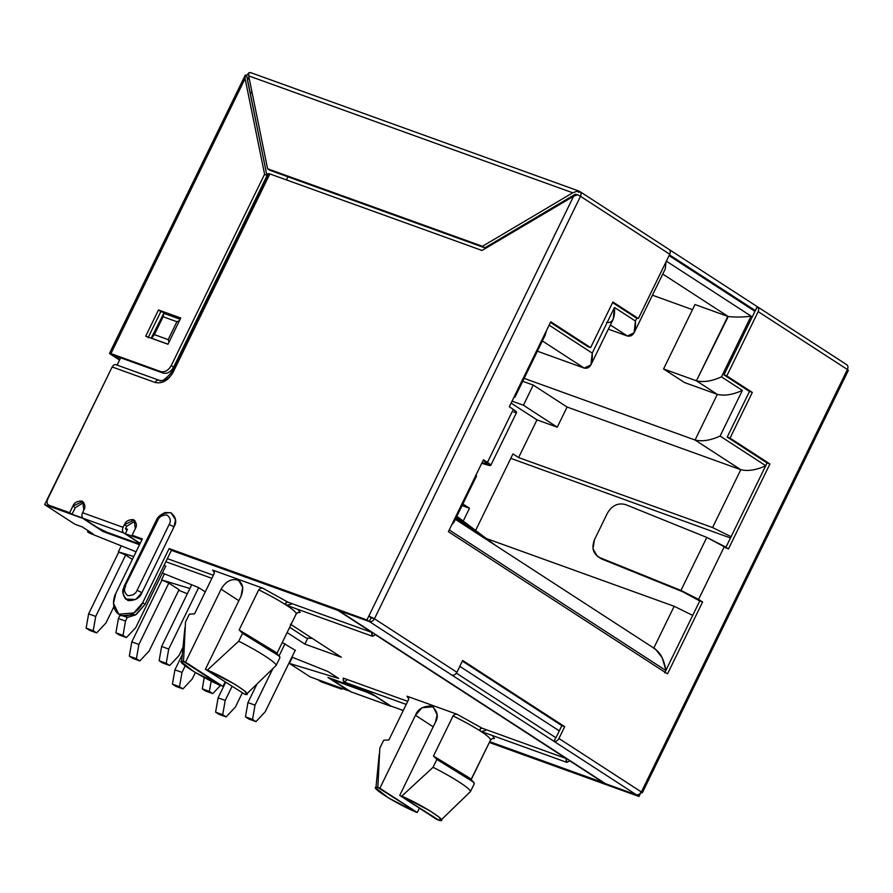 <?xml version="1.0" encoding="UTF-8"?>
<svg xmlns="http://www.w3.org/2000/svg" width="893" height="893" viewBox="0 0 893 893"><rect width="100%" height="100%" fill="white"/><g stroke="black" fill="none" stroke-linecap="round" stroke-linejoin="round"><path stroke-width="1.34" d="M240.239 581.812L237.315 579.925C230.93 578.575 225.527 581.667 221.118 589.19L238.855 600.71L221.118 589.19C225.527 581.667 230.93 578.575 237.315 579.925C242.907 582.895 244.135 588.375 240.976 596.357L205.401 669.303L207.422 670.04L238.71 641.207L242.55 633.338L239.134 629.945L258.724 589.804L260.633 588.163L262.732 588.163L287.892 602.139L371.856 632.434L337.945 610.421L171.389 550.334L338.045 610.22L371.856 632.434C371.477 636.285 372.604 637.022 375.261 634.644L566.195 758.537L375.261 634.644L372.56 636.307L371.856 632.434L287.892 602.139L262.732 588.163L212.679 570.102L262.732 588.163L260.633 588.163L258.724 589.804L239.134 629.945L275.691 652.18L239.134 629.945L242.55 633.338L238.71 641.207C258.501 651.086 276.919 663.03 276.116 665.486L279.956 657.605L276.116 665.486C276.919 663.03 258.501 651.086 238.71 641.207L207.422 670.04L205.401 669.303L244.827 694.308L205.401 669.303L240.976 596.357L242.695 587.348L238.889 580.696L237.315 579.925L240.239 581.812M513.91 397.34L514.413 396.302L514.948 397.206L513.91 397.34M512.057 401.136L523.421 405.232L533.244 385.073L522.718 381.278L533.244 385.073L567.077 407.029L740.788 469.707L695.055 440.026L524.135 378.364L695.055 440.026L717.313 394.371L684.485 382.528L717.313 394.371L696.406 380.798L728.23 316.535L662.751 274.051L728.23 316.535C736.267 317.339 743.88 317.194 751.069 316.111L721.444 376.857L742.351 390.42L720.082 436.074L765.826 465.755L720.082 436.074L742.351 390.42L721.444 376.857L751.069 316.111L752.252 316.881L666.379 261.158L751.069 316.111C743.88 317.194 736.267 317.339 728.23 316.535L694.988 304.535L727.828 316.379L696.406 380.798L663.566 368.954L696.406 380.798C703.461 382.528 711.81 381.211 721.444 376.857C711.81 381.211 703.461 382.528 696.406 380.798L717.313 394.371C724.379 396.09 732.718 394.773 742.351 390.42C732.718 394.773 724.379 396.09 717.313 394.371L695.055 440.026C702.11 441.745 710.46 440.428 720.082 436.074C710.46 440.428 702.11 441.745 695.055 440.026L740.788 469.707L567.077 407.029L557.254 427.189L536.983 419.877L511.109 403.078L536.983 419.877L518.599 457.573L536.983 419.877L557.254 427.189L567.077 407.029L533.244 385.073L523.421 405.232L557.254 427.189L523.421 405.232L512.057 401.136M167.337 558.638L213.371 575.248L167.337 558.638M214.331 572.659L212.679 570.102L214.331 572.659M141.976 539.718L125.321 533.713L140.19 543.368L125.321 533.713L141.976 539.718M139.531 544.719L103.164 531.592L82.759 518.353L44.65 504.601L75.001 524.303L82.301 526.926L92.839 533.768L87.57 531.871L89.423 533.076L136.093 551.785L89.423 533.076L87.57 531.871L92.839 533.768L82.301 526.926L75.001 524.303L44.65 504.601L82.882 518.085L103.164 531.592L103.532 530.822L103.164 531.592L139.531 544.719M164.133 565.202L165.908 566.352L164.133 565.202M133.76 556.551L118.356 551.841L125.478 554.955L132.365 559.42L125.478 554.955L118.356 551.841L133.76 556.551M162.37 573.027L198.559 587.538L205.267 591.892L198.559 587.538L162.37 573.027M189.885 588.52L161.544 579.87L168.665 582.973L179.214 589.815L168.665 582.973L161.544 579.87L189.885 588.52M178.745 590.295L187.34 593.745L178.745 590.295M282.255 642.514L295.471 650.417L282.255 642.514M291.899 657.081L328.122 671.603L338.659 678.446L289.399 663.41L310.228 676.927L348.337 690.68L327.932 677.441L370.495 692.801L390.9 706.039L403.256 710.493L390.9 706.039L370.495 692.801L327.932 677.441L348.337 690.68L310.228 676.927L289.399 663.41L292.391 657.281L289.399 663.41L338.659 678.446L328.122 671.603L291.899 657.081M489.721 741.692L603.523 782.748L569.6 760.736L603.523 782.748L489.721 741.692M492.3 735.486L494.465 738.533L492.3 735.486M346.64 680.299C343.984 682.676 342.856 681.939 343.236 678.088L407.71 701.351L343.236 678.088L343.939 681.962L406.215 704.421M408.737 698.516L408.447 699.844L408.548 697.634L407.018 696.205L408.67 698.761L407.018 696.205L457.06 714.255L482.22 728.23L566.195 758.537C565.816 762.388 566.943 763.124 569.6 760.736L566.899 762.399L566.195 758.537L482.22 728.23L457.06 714.255L454.961 714.266L453.052 715.896C464.159 721.421 473.368 726.545 480.68 731.255C487.745 735.877 491.005 738.846 490.458 740.174L492.222 738.589L494.465 738.533L492.222 738.589L490.815 739.616M297.972 609.383L300.137 612.431L297.972 609.383M290.37 624.162L341.383 657.259L304.893 644.099L287.111 632.557L304.893 644.099L307.806 638.138L304.893 644.099L341.383 657.259L290.37 624.162M291.285 604.349L286.34 605.153C293.406 609.774 296.666 612.743 296.13 614.071L297.882 612.498L300.137 612.431L297.882 612.498L296.476 613.513M214.409 572.413L214.108 573.741L214.208 571.531L212.679 570.102L214.208 571.531L214.13 573.708L194.551 613.859L189.349 614.138L185.51 622.008L183.523 661.412C172.271 658.811 199.552 676.514 220.928 685.679L183.523 661.412L185.543 662.137L221.118 589.19L185.543 662.137L222.949 686.404L194.294 671.927L181.558 662.014L183.523 661.412L185.51 622.008L189.349 614.138L194.551 613.859L214.13 573.708M276.54 654.223L296.13 614.071C296.666 612.743 293.406 609.774 286.34 605.153C279.029 600.442 269.82 595.33 258.724 589.804C269.82 595.33 279.029 600.442 286.34 605.153L286.541 605.264M485.625 730.441L482.097 731.367M470.946 779.779L490.458 740.174C491.005 738.846 487.745 735.877 480.68 731.255L479.976 730.262L480.68 731.255C473.368 726.545 464.159 721.421 453.052 715.896L433.473 756.047L470.031 778.283M470.901 780.281L490.547 740.018M479.932 729.458L480.691 728.398L482.22 728.23L480.233 728.811L479.976 730.262M473.268 781.967L470.019 778.272L433.473 756.047L436.889 759.441L473.268 781.967L474.295 783.708L470.455 791.578L474.295 783.708C475.087 781.263 456.68 769.308 436.889 759.441L433.049 767.31L401.761 796.132L429.667 810.643L439.01 817.05L440.963 820.131L437.146 819.674L399.74 795.406L435.315 722.459L437.135 714.858L433.228 706.798L421.965 707.769L415.457 715.293L433.194 726.802L415.457 715.293L379.882 788.24L417.277 812.507L415.256 811.782L417.277 812.507L419.397 808.165L417.277 812.507L377.851 787.503L379.838 748.111L383.677 740.241L388.89 739.962L383.677 740.241L379.838 748.111L377.851 787.503L379.882 788.24L415.457 715.293C417.857 709.009 423.26 705.916 431.654 706.017C437.626 711.107 438.843 716.588 435.315 722.459L399.74 795.406L439.166 820.399C450.418 823 423.137 805.307 401.761 796.132L433.049 767.31L436.889 759.441L433.473 756.047L453.052 715.896L454.961 714.266L457.06 714.255L407.018 696.205L408.548 697.634L408.469 699.811L388.89 739.962L408.469 699.811M88.128 530.721L87.57 531.871L88.128 530.721M164.468 573.864L161.544 579.87L164.468 573.864M121.281 545.846L118.356 551.841L121.281 545.846M125.612 528.567L127.498 529.248L125.321 533.713L127.498 529.248L125.612 528.567M568.171 199.485L567.1 199.094L568.171 199.485M287.948 176.814L286.441 179.906L287.948 176.814M109.85 371.689L44.65 504.601L109.85 371.689M250.353 94.323L251.837 91.287L250.353 94.323M653.698 648.262L674.17 606.28L486.35 538.512L674.17 606.28L692.812 615.456L674.17 606.28L653.698 648.262C659.938 651.656 664.024 659.079 665.932 670.554M462.864 503.976L469.472 508.262L463.221 521.088L469.472 508.262L462.083 505.594L469.472 508.262L462.864 503.976M475.634 530.431L512.95 453.912L518.599 457.573L512.95 453.912L475.634 530.431M731.2 536.738L712.569 527.562L518.599 457.573L712.569 527.562L740.788 469.707C747.843 471.426 756.192 470.109 765.826 465.755C756.192 470.109 747.843 471.426 740.788 469.707L712.569 527.562L731.2 536.738M510.785 458.343L730.474 537.988L510.785 458.343M584.189 368.095L537.374 351.206L584.189 368.095L542.375 340.959L584.189 368.095C590.173 369.122 592.852 364.121 592.226 353.115L614.496 307.46L635.403 321.034L636.899 317.986L635.403 321.034L614.496 307.46L592.226 353.115L549.117 325.141L592.226 353.115L590.92 364.88L584.189 368.095M608.345 329.149L627.377 336.014L610.377 324.985L627.377 336.014L608.345 329.149M665.843 670.498L449.235 529.94L665.843 670.498M459.806 666.345L559.286 730.887L459.806 666.345M692.488 309.659L652.437 295.203L692.488 309.659M454.347 519.458L451.679 524.928L454.057 522.037L476.549 475.924L476.014 475.02L475.511 476.058M694.988 304.535L663.566 368.954L684.485 382.528L663.566 368.954L694.988 304.535M377.851 787.503C366.61 784.914 393.891 802.606 415.256 811.782L388.634 798.029L375.897 788.117L377.851 787.503M433.049 767.31C452.84 777.178 471.247 789.133 470.455 791.578C471.247 789.133 452.84 777.178 433.049 767.31M440.963 820.131L470.455 791.578M480.88 731.356L481.494 731.479M225.069 682.062L222.949 686.404L225.069 682.062M244.827 694.308C256.079 696.908 228.798 679.205 207.422 670.04L235.328 684.54L244.671 690.948L246.624 694.028L244.827 694.308M279.956 657.605C280.759 655.161 262.341 643.217 242.55 633.338L278.929 655.864L279.956 657.605M246.624 694.028L276.116 665.486M285.604 603.367L286.352 602.295L287.892 602.139L286.352 602.295L285.637 604.17M665.91 670.353L662.226 657.739L655.417 649.133L455.374 519.335M514.948 397.206L545.188 335.21L546.494 330.522L542.821 338.056M590.92 364.88L613.19 319.225L614.496 307.46C615.121 318.466 612.442 323.456 606.459 322.44M627.377 336.014C633.349 337.029 636.028 332.04 635.403 321.034L634.097 332.799L627.377 336.014M634.097 332.799L665.263 268.905L666.055 261.828L665.252 268.927M578.921 191.069L577.124 191.214L579.367 191.292L578.854 192.341L579.847 191.526L668.835 249.292C670.386 250.274 670.688 251.926 669.75 254.237C670.688 251.926 670.386 250.274 668.835 249.292L757.242 306.656C758.793 307.639 759.106 309.291 758.168 311.612L847.424 369.523L641.386 791.979C642.726 792.906 642.569 793.096 640.895 792.538L638.975 796.478L636.597 794.926L489.621 741.904L636.597 794.926L553.961 741.313L636.609 794.937L639.142 794.446L641.386 791.979L558.929 738.478C557.567 740.777 555.915 741.726 553.961 741.313L369.49 621.617L338.48 610.421L369.49 621.617C371.443 622.019 373.095 621.082 374.446 618.771L371.231 617.565L369.322 621.506L171.489 550.121L145.068 604.304L142.69 602.753L133.928 612.899L118.758 614.205L113.489 603.344L115.934 593.097L142.355 538.925L132.108 535.231L135.301 528.667L134.151 520.039L124.361 524.716L123.078 527.339L124.361 524.716L126.739 526.267L135.211 521.021L126.739 526.267L125.455 528.89L127.007 530.241L125.455 528.89L126.739 526.267L124.361 524.716C125.679 521.255 128.659 519.559 133.291 519.614C136.573 522.416 137.254 525.43 135.301 528.667L132.108 535.231L142.355 538.925L115.934 593.097C112.931 597.975 111.078 611.437 120.868 615.244C130.88 618.581 140.759 608.01 142.69 602.753L169.112 548.581L366.934 619.954L573.574 196.281L577.581 194.719L580.495 196.326C581.455 193.881 581.086 192.196 579.367 191.292C581.086 192.196 581.455 193.881 580.495 196.326L577.581 194.719L573.574 196.281L368.854 616.025L374.446 618.771L368.854 616.025L371.276 617.934L374.446 618.771C373.095 621.082 371.443 622.019 369.49 621.617L451.947 675.119C453.901 675.532 455.553 674.583 456.903 672.284L374.446 618.771L580.495 196.326L669.75 254.237L638.395 318.522L635.559 317.506L612.587 302.604L635.559 317.506L638.395 318.522L612.899 301.979L590.63 347.634L587.795 346.607L550.456 322.395L587.795 346.607L590.63 347.634L550.769 321.77L509.3 406.784L513.296 409.385L487.444 462.384L490.77 465.387L481.74 463.288L487.757 465.086C491.831 466.179 491.719 465.275 487.444 462.384L483.448 459.783L448.386 531.681L667.529 673.88L702.59 601.982L699.755 600.956L664.693 672.853L699.755 600.956L682.676 591.735L601.48 558.895L597.35 556.25L592.985 548.815L594.459 539.752L607.508 512.984C612.107 505.371 618.135 502.58 625.591 504.59C618.135 502.58 612.107 505.371 607.508 512.984L594.459 539.752C591.345 547.967 593.097 553.906 599.739 557.589L680.946 590.429L706.798 537.43L625.591 504.59L706.798 537.43L728.442 548.983L724.446 546.382L698.594 599.393L680.946 590.429L599.739 557.589L682.676 591.735L702.59 601.982L698.594 599.393L702.59 601.982L667.529 673.88L448.386 531.681L483.448 459.783L487.444 462.384L513.296 409.385L509.3 406.784L550.769 321.77L590.63 347.634L612.899 301.979L638.395 318.522L669.75 254.237L580.495 196.326L374.446 618.771L456.903 672.284L462.663 660.474L564.677 726.668L558.929 738.478L641.386 791.979L847.424 369.523L758.168 311.612L726.813 375.897L752.319 392.44L730.05 438.095L769.911 463.969L728.442 548.983L769.911 463.969L767.076 462.942L727.215 437.079L749.473 391.424L723.977 374.87L755.333 310.585L669.449 254.862L755.333 310.585L757.521 306.812L846.787 364.735M350.994 691.829L335.824 682.252L350.112 691.517L391.067 706.352L376.366 696.875L390.643 706.14L350.112 691.517L391.067 706.352M376.466 696.674L367.045 692.287L336.65 681.314C333.859 680.388 333.591 680.7 335.824 682.252L334.295 680.857L336.65 681.314L367.045 692.287L367.358 691.662L367.045 692.287L376.466 696.674M318.087 679.93L321.045 681.761L318.656 680.22L339.34 687.677L317.696 679.618L321.045 681.761L341.718 689.217L342.097 688.425L341.718 689.217L319.973 681.069M641.386 791.979L639.142 794.446L636.609 794.937L605.599 783.753L338.48 610.421L605.599 783.753L636.609 794.937L638.975 796.478L489.331 742.485L638.975 796.478L640.895 792.538C642.569 793.096 642.726 792.906 641.386 791.979C642.726 792.906 642.569 793.096 640.895 792.538M577.581 194.964L575.55 194.227L577.581 194.964M246.278 75.648L248.589 73.237L246.278 75.648M725.607 547.956L767.076 462.942L725.607 547.956M556.082 737.451L561.842 725.641L462.362 661.088L561.842 725.641L564.677 726.668L462.663 660.474L456.903 672.284C455.553 674.583 453.901 675.532 451.947 675.119L553.961 741.313C555.915 741.726 557.567 740.777 558.929 738.478L564.677 726.668L561.842 725.641L556.082 737.451M484.609 461.357L483.146 460.408L484.609 461.357C487.779 463.5 487.857 464.17 484.843 463.355L482.108 462.541L484.843 463.355L485.513 461.971L484.843 463.355L487.065 463.59L484.609 461.357M490.77 465.387L516.623 412.387L513.296 409.385C517.572 412.276 517.683 413.169 513.609 412.075M847.424 369.523C848.395 367.09 848.015 365.404 846.307 364.5C848.015 365.404 848.395 367.09 847.424 369.523L848.317 370.394L847.424 369.523M97.46 527.573L83.172 518.308C81.754 517.058 81.542 515.194 82.547 512.716L83.819 510.093L82.547 512.716L123.078 527.339C122.084 529.828 122.296 531.681 123.714 532.931L137.991 542.196L123.714 532.931L83.172 518.308L97.46 527.573L106.769 532.161L137.176 543.134C139.967 544.06 140.234 543.748 137.991 542.196L139.531 543.591L137.176 543.134L106.769 532.161L97.46 527.573M49.003 505.248L51.381 506.789L72.054 514.245L75.258 507.693L83.73 502.446L75.258 507.693L72.054 514.245L51.381 506.789L49.003 505.248C46.949 504.154 46.503 502.134 47.653 499.209L112.161 366.956C113.389 364.846 114.784 364.132 116.336 364.835C114.784 364.132 113.389 364.846 112.161 366.956L155.159 382.472C162.258 383.968 168.252 380.53 173.164 372.169L269.853 173.923C268.291 173.398 268.146 173.577 269.396 174.436C268.146 173.577 268.291 173.398 269.853 173.923L482.019 250.464L573.574 196.281L482.019 250.464L269.853 173.923L173.164 372.169C168.252 380.53 162.258 383.968 155.159 382.472L112.161 366.956L47.653 499.209C46.503 502.134 46.949 504.154 49.003 505.248L69.676 512.705L72.88 506.141C74.197 502.681 77.178 500.984 81.81 501.04C85.092 503.842 85.761 506.856 83.819 510.093L82.669 501.464L72.88 506.141L69.676 512.705L50.309 506.097M157.737 520.373L156.967 520.675C159.032 515.283 163.665 512.638 170.876 512.716C175.999 517.08 177.048 521.791 174.012 526.825L141.92 592.639C139.855 598.031 135.223 600.676 128.012 600.598C122.888 596.234 121.839 591.523 124.875 586.489L125.645 586.176C123.614 589.559 124.317 592.706 127.744 595.631C132.577 595.687 135.691 593.912 137.076 590.295L169.168 524.492C171.199 521.11 170.496 517.962 167.058 515.027C162.225 514.971 159.121 516.757 157.737 520.373L124.875 586.489L157.737 520.373C159.121 516.757 162.225 514.971 167.058 515.027C170.496 517.962 171.199 521.11 169.168 524.492L137.076 590.295C135.691 593.912 132.577 595.687 127.744 595.631C124.317 592.706 123.614 589.559 125.645 586.176M118.758 614.205L121.135 615.746L136.305 614.44L145.068 604.304L135.658 614.853L127.498 617.443L119.997 614.886M142.076 539.506L134.486 536.771L142.076 539.506M339.34 687.677L341.718 689.217L339.34 687.677M401.861 709.991L403 711.007L401.861 709.991M72.054 514.245L69.676 512.705L72.054 514.245M266.527 173.599L268.257 174.224L266.527 173.599M132.108 535.231L134.486 536.771L132.108 535.231M251.011 72.813L248.767 72.746L250.565 72.601M575.617 194.261L484.821 247.841L269.976 170.329L484.821 247.841L482.443 246.301L572.748 192.799L248.701 75.872L267.587 168.777L482.443 246.301L267.587 168.777L269.976 170.329L267.587 168.777L248.701 75.872L572.748 192.799L577.124 191.214L578.854 192.341L577.124 191.214L572.748 192.799L482.443 246.301L484.821 247.841L575.125 194.339M248.767 72.746L248.701 75.872L248.767 72.746M369.322 621.506L366.934 619.954L169.112 548.581L171.489 550.121L369.322 621.506L371.231 617.565L368.854 616.025L366.934 619.954L369.322 621.506M169.112 548.581L142.69 602.753L145.068 604.304L171.489 550.121L169.112 548.581M141.92 592.639L137.076 590.295L141.92 592.639L174.012 526.825L169.168 524.492L174.012 526.825L175.541 519.659L170.998 512.772L165.205 512.515C160.561 514.513 157.626 517.047 156.42 520.106L124.328 585.92C123.893 588.431 120.343 590.72 125.612 599.069L135.703 599.482L141.92 592.639M116.336 364.835L159.334 380.351C157.782 379.648 156.387 380.362 155.159 382.472C156.387 380.362 157.782 379.648 159.334 380.351C164.602 381.456 169.056 378.9 172.706 372.694C171.445 371.823 171.601 371.655 173.164 372.169C171.601 371.655 171.445 371.823 172.706 372.694C171.445 371.823 171.601 371.655 173.164 372.169M120.655 357.803L117.117 365.058L120.655 357.803M163.787 313.343L180.152 319.248L163.787 313.343L163.095 316.736L154.366 334.629L168.185 339.608L176.914 321.726L163.095 316.736L176.914 321.726L179.482 320.62L176.914 321.726L168.185 339.608L169 342.108L168.185 339.608L154.366 334.629L163.095 316.736L163.787 313.343L151.743 337.041L154.366 334.629L151.631 338.268L151.743 337.041M167.996 344.173L151.631 338.268L167.996 344.173M246.758 75.961L247.551 79.879L249.058 76.787L247.551 79.879L246.758 75.961L245.318 75.023L246.758 75.961M145.682 336.214L167.962 344.251L180.754 318.008L158.474 309.971L145.682 336.214L158.474 309.971L160.852 311.523L158.474 309.971L180.754 318.008L167.962 344.251L145.682 336.214M148.059 337.755L160.852 311.523L180.475 318.6L160.852 311.523L148.059 337.755M173.644 367.123L266.974 175.776L264.596 174.224L171.255 365.583L173.644 367.123L171.255 365.583L264.596 174.224L245.073 78.573L110.933 353.606L160.773 371.588C164.904 372.459 168.397 370.461 171.255 365.583C168.397 370.461 164.904 372.459 160.773 371.588L163.151 373.129C167.281 374 170.786 372.001 173.644 367.123C170.786 372.001 167.281 374 163.151 373.129L113.311 355.146L163.151 373.129L160.773 371.588L110.933 353.606L245.073 78.573L245.318 75.023L245.073 78.573L264.596 174.224L266.974 175.776L173.644 367.123M247.45 80.113L266.974 175.776L247.551 79.879M109.515 353.327L245.318 75.023M110.442 354.164L119.55 360.069L110.442 354.164C109.091 353.237 109.259 353.048 110.933 353.606C109.259 353.048 109.091 353.237 110.442 354.164C109.091 353.237 109.259 353.048 110.933 353.606M119.852 359.455L113.299 355.146L119.852 359.455M75.258 507.693L72.88 506.141L75.258 507.693M123.078 527.339L82.547 512.716C81.542 515.194 81.754 517.058 83.172 518.308L123.714 532.931C122.296 531.681 122.084 529.828 123.078 527.339M757.242 306.656L723.977 374.87L726.813 375.897L758.168 311.612C759.106 309.291 758.793 307.639 757.242 306.656L668.835 249.292M752.319 392.44L726.813 375.897L723.977 374.87L749.473 391.424L752.319 392.44L749.473 391.424L727.215 437.079L730.05 438.095L752.319 392.44M769.911 463.969L730.05 438.095L727.215 437.079L767.076 462.942L769.911 463.969M456.379 673.155L555.759 737.64L553.961 741.313L555.759 737.64L456.379 673.155M336.951 680.689L336.65 681.314L336.951 680.689M597.35 556.25L598.243 556.852M698.594 599.393L724.446 546.382L706.798 537.43L680.946 590.429L698.594 599.393M242.17 693.158L235.395 707.055L242.17 693.158M225.628 682.431L218.093 697.868L225.192 700.436L231.968 686.538L225.192 700.436L222.703 714.713L215.615 712.145L219.008 714.355L226.108 716.912L222.703 714.713L226.108 716.912L235.395 707.055L226.108 716.912L219.008 714.355L215.615 712.145L218.093 697.868L225.628 682.431M456.859 516.299L495.157 545.143L456.859 516.299M484.352 537.887L456.546 516.947L484.352 537.887M218.093 697.868L215.615 712.145L222.703 714.713L225.192 700.436L218.093 697.868M179.035 589.704L149.109 651.064L179.035 589.704M468.39 526.892L455.988 518.074L468.39 526.892M461.938 523.588L459.884 521.378L461.938 523.588M463.445 524.571L462.127 523.209L463.445 524.571M161.934 580.126L131.807 641.888L138.906 644.445L168.833 583.084L138.906 644.445L136.417 658.721L129.329 656.165L132.722 658.364L139.821 660.932L136.417 658.721L139.821 660.932L149.109 651.064L139.821 660.932L132.722 658.364L129.329 656.165L131.807 641.888L161.934 580.126M131.807 641.888L129.329 656.165L136.417 658.721L138.906 644.445L131.807 641.888M182.272 654.759L174.905 669.85L182.005 672.407L185.152 665.955L182.005 672.407L179.515 686.684L172.427 684.127L175.821 686.337L182.92 688.894L179.515 686.684L182.92 688.894L192.207 679.026L195.366 672.563L192.207 679.026L182.92 688.894L175.821 686.337L172.427 684.127L174.905 669.85L182.272 654.759M179.515 686.684L182.005 672.407L174.905 669.85L172.427 684.127L179.515 686.684M118.747 552.097L88.619 613.859L95.718 616.427L125.645 555.055L95.718 616.427L93.229 630.704L86.141 628.136L89.534 630.346L96.634 632.903L93.229 630.704L96.634 632.903L105.921 623.046L113.88 606.727L105.921 623.046L96.634 632.903L89.534 630.346L86.141 628.136L88.619 613.859L118.747 552.097M93.229 630.704L95.718 616.427L88.619 613.859L86.141 628.136L93.229 630.704M306.232 638.048L312.26 638.372L306.232 638.048L289.667 627.299L306.232 638.048M480.735 535.789L470.633 528.734L480.735 535.789M457.138 518.889L489.241 541.303L457.138 518.889M202.276 688.849L205.669 691.059L212.768 693.615L209.364 691.416L202.276 688.849L204.251 677.486L202.276 688.849L209.364 691.416L212.768 693.615L220.448 685.467L212.768 693.615L205.669 691.059L202.276 688.849M211.172 681.035L209.364 691.416L211.172 681.035M120.086 615.065L118.401 618.525L125.489 621.093L127.264 617.454L125.489 621.093L123.011 635.37L115.911 632.802L119.316 635.012L126.404 637.569L123.011 635.37L126.404 637.569L135.691 627.712L165.685 566.207L135.691 627.712L126.404 637.569L119.316 635.012L115.911 632.802L118.401 618.525L120.086 615.065M123.011 635.37L125.489 621.093L118.401 618.525L115.911 632.802L123.011 635.37M182.998 647.28L178.924 655.652L182.998 647.28M191.705 584.792L161.622 646.476L168.721 649.032L198.67 587.616L168.721 649.032L166.232 663.309L159.133 660.753L162.537 662.952L169.637 665.519L166.232 663.309L169.637 665.519L178.924 655.652L169.637 665.519L162.537 662.952L159.133 660.753L161.622 646.476L191.705 584.792M161.622 646.476L159.133 660.753L166.232 663.309L168.721 649.032L161.622 646.476M295.226 650.26L265.232 711.766L295.226 650.26M256.86 684.284L247.941 702.59L255.03 705.146L272.689 668.946L255.03 705.146L252.54 719.423L245.452 716.867L248.857 719.066L255.945 721.633L252.54 719.423L255.945 721.633L265.232 711.766L255.945 721.633L248.857 719.066L245.452 716.867L247.941 702.59L256.86 684.284M279.018 655.975L285.023 643.641L279.018 655.975M247.941 702.59L245.452 716.867L252.54 719.423L255.03 705.146L247.941 702.59M276.562 654.189L296.208 613.915M214.108 573.741L194.529 613.893M408.447 699.844L388.868 739.996M574.009 194.998L575.248 195.444M754.965 311.333L669.08 255.61M379.268 753.748L375.897 788.117M480.959 731.389L566.899 762.399M184.929 627.645L181.558 662.014M275.691 652.169L278.929 655.864M165.841 561.719L211.875 578.329M286.62 605.298L372.56 636.307M578.943 191.08L250.587 72.601M158.932 380.15C161.175 382.349 165.473 379.603 171.847 371.912L268.536 173.655M642.301 792.817L848.35 370.361M334.295 680.857L334.752 679.897"/></g></svg>
